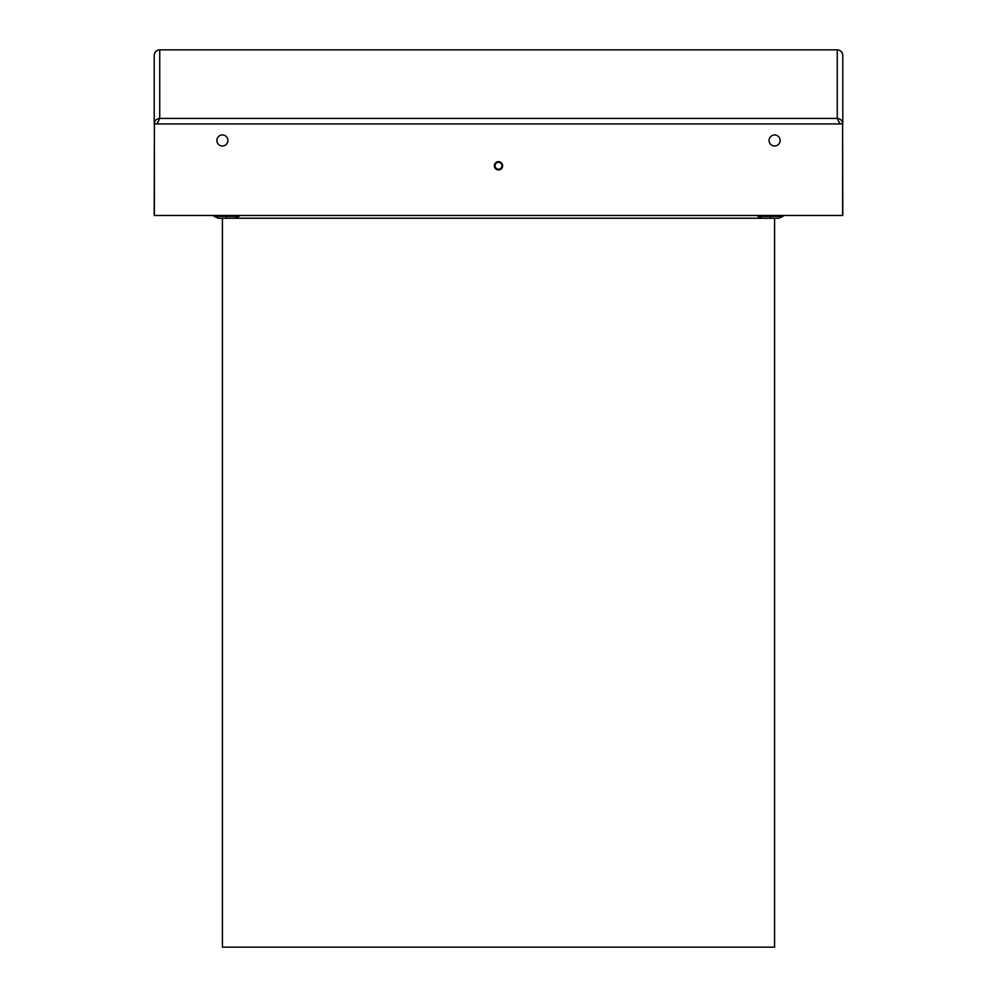 <?xml version="1.0" encoding="UTF-8"?>
<svg xmlns="http://www.w3.org/2000/svg" width="997" height="997" viewBox="0 0 997 997"><rect width="100%" height="100%" fill="white"/><g stroke="black" fill="none" stroke-linecap="round" stroke-linejoin="round"><path stroke-width="1.5" d="M222.406 947.15L774.582 947.15L774.582 218.243L774.582 947.15L222.418 947.15L222.406 218.243M778.744 218.243L782.857 216.411L770.457 216.411L770.457 218.243L770.457 215.489L770.457 216.411L758.056 216.411L762.169 218.243L234.831 218.243L778.744 218.243L782.857 216.411L758.056 216.411L757.134 215.489M774.582 947.15L774.594 218.243M501.952 165.789A3.452 3.452 0 0 1 498.5 169.241A3.452 3.452 0 0 1 495.048 165.789A3.452 3.452 0 0 0 498.5 169.241A3.452 3.452 0 0 0 501.952 165.789A3.452 3.452 0 0 0 498.5 162.337A3.452 3.452 0 0 0 495.048 165.789A3.452 3.452 0 0 1 498.5 162.337A3.452 3.452 0 0 1 501.952 165.789M239.866 215.489L238.944 216.411L226.543 216.411L226.543 215.489L226.543 216.411L214.143 216.411L213.221 215.489L218.256 218.243L234.831 218.243L238.944 216.411L226.543 216.411L226.543 218.243L226.543 216.411L214.143 216.411L218.256 218.243M494.362 165.789A4.138 4.138 0 0 1 498.5 161.651A4.138 4.138 0 0 1 502.638 165.789A4.138 4.138 0 0 0 498.5 161.651A4.138 4.138 0 0 0 494.362 165.789A4.138 4.138 0 0 0 498.5 169.926A4.138 4.138 0 0 0 502.638 165.789A4.138 4.138 0 0 1 498.5 169.926A4.138 4.138 0 0 1 494.362 165.789M216.885 140.477A5.521 5.521 0 0 1 222.406 134.956A5.521 5.521 0 0 1 227.927 140.477A5.521 5.521 0 0 1 222.406 145.998A5.521 5.521 0 0 1 216.885 140.477A5.521 5.521 0 0 0 222.406 145.998A5.521 5.521 0 0 0 227.927 140.477A5.521 5.521 0 0 0 222.406 134.956A5.521 5.521 0 0 0 216.885 140.477M769.073 140.477A5.521 5.521 0 0 1 774.594 134.956A5.521 5.521 0 0 1 780.115 140.477A5.521 5.521 0 0 1 774.594 145.998A5.521 5.521 0 0 1 769.073 140.477A5.521 5.521 0 0 0 774.594 145.998A5.521 5.521 0 0 0 780.115 140.477A5.521 5.521 0 0 0 774.594 134.956A5.521 5.521 0 0 0 769.073 140.477M842.789 124.139L842.789 55.371C842.465 52.018 840.633 50.186 837.268 49.85L837.268 118.419L159.732 118.419L159.732 49.85L837.268 49.85L159.732 49.85C156.367 50.186 154.535 52.018 154.211 55.371L154.211 124.139C154.535 120.724 156.367 118.817 159.732 118.419L157.165 123.915L842.602 123.915L842.602 215.489L154.398 215.489L154.398 123.915L157.165 123.915L159.732 118.419C156.367 118.817 154.535 120.724 154.211 124.139L154.211 55.371C154.535 52.018 156.367 50.186 159.732 49.85L159.732 118.419L837.268 118.419C840.633 118.817 842.465 120.724 842.789 124.139L842.789 55.371C842.465 52.018 840.633 50.186 837.268 49.85L837.268 118.419C840.633 118.817 842.465 120.724 842.789 124.139M842.789 215.489L154.211 215.489L154.398 123.915L839.835 123.915L837.268 118.419L839.835 123.915L842.602 123.915L842.789 215.489M156.978 123.915L157.725 122.133L156.978 123.915M154.211 55.371L154.211 124.139M840.022 123.915L839.275 122.133L840.022 123.915M782.857 216.411L783.779 215.489"/></g></svg>
